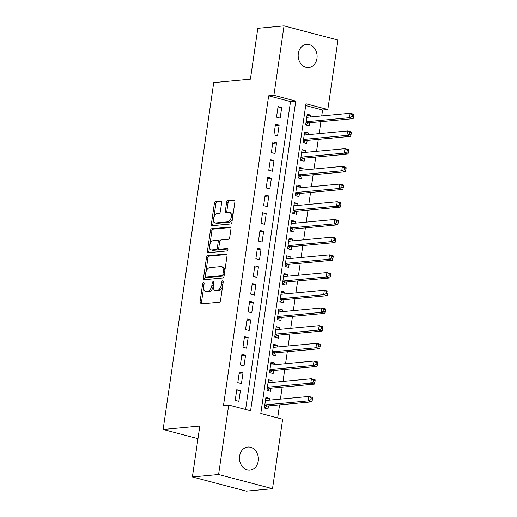 <?xml version="1.0" encoding="UTF-8"?>
<svg xmlns="http://www.w3.org/2000/svg" width="517" height="517" viewBox="0 0 517 517"><rect width="100%" height="100%" fill="white"/><g stroke="black" fill="none" stroke-linecap="round" stroke-linejoin="round"><path stroke-width="0.78" d="M203.549 282.566A1.247 0.691 -75.2 0 0 202.651 283.846L199.963 302.303A1.777 0.989 -75.2 0 0 200.538 303.931A1.777 0.989 -75.2 0 0 200.738 303.944L219.253 302.219A1.777 0.989 -75.2 0 0 220.539 300.383L223.228 281.927A1.247 0.691 -75.2 0 0 222.827 280.789A1.247 0.691 -75.2 0 0 222.685 280.776A1.247 0.691 -75.2 0 0 221.787 282.062L221.438 284.447A5.693 3.167 -75.2 0 1 217.34 290.315L215.796 290.457A5.693 3.167 -75.2 0 1 215.156 290.412A5.693 3.167 -75.2 0 1 213.314 285.21L213.663 282.818A1.247 0.691 -75.2 0 0 213.256 281.681A1.247 0.691 -75.2 0 0 213.12 281.668A1.247 0.691 -75.2 0 0 212.222 282.954L211.873 285.345A5.693 3.167 -75.2 0 1 207.769 291.207L206.225 291.355A5.693 3.167 -75.2 0 1 205.585 291.304A5.693 3.167 -75.2 0 1 203.743 286.101L204.092 283.71A1.247 0.691 -75.2 0 0 203.692 282.573A1.247 0.691 -75.2 0 0 203.549 282.566M316.973 58.415A11.607 9.455 -95.3 0 1 308.72 67.514A11.607 9.455 -95.3 0 1 298.315 53.503A11.607 9.455 -95.3 0 1 306.568 44.404A11.607 9.455 -95.3 0 1 316.973 58.415M258.235 461.054A11.607 9.455 -95.3 0 1 249.982 470.153A11.607 9.455 -95.3 0 1 239.578 456.136A11.607 9.455 -95.3 0 1 247.83 447.037A11.607 9.455 -95.3 0 1 258.235 461.054M221.619 202.871A1.777 0.989 -75.2 0 0 221.043 201.242A1.777 0.989 -75.2 0 0 220.843 201.229L215.647 201.714A1.777 0.989 -75.2 0 0 214.368 203.543L211.375 224.042A1.777 0.989 -75.2 0 0 211.951 225.67A1.777 0.989 -75.2 0 0 212.151 225.683L230.672 223.958A1.777 0.989 -75.2 0 0 231.952 222.123L234.944 201.624A1.777 0.989 -75.2 0 0 234.369 200.001A1.777 0.989 -75.2 0 0 234.169 199.982L227.894 200.57A1.777 0.989 -75.2 0 0 226.608 202.399L225.328 211.175A1.777 0.989 -75.2 0 0 225.903 212.804A1.777 0.989 -75.2 0 0 226.103 212.817L229.218 212.526A4.763 2.65 -75.2 0 1 229.755 212.571A4.763 2.65 -75.2 0 1 231.209 217.386A4.763 2.65 -75.2 0 1 227.861 221.819L215.673 222.956A4.763 2.65 -75.2 0 1 215.137 222.917A4.763 2.65 -75.2 0 1 213.676 218.103A4.763 2.65 -75.2 0 1 217.024 213.663L219.059 213.476A1.777 0.989 -75.2 0 0 220.339 211.64L221.619 202.871M272.511 488.707L246.305 491.15L192.382 476.945L199.808 426.066L163.12 429.485L213.728 82.604L250.415 79.179L257.834 28.293L284.04 25.85L337.963 40.055L327.83 109.52L305.967 103.762L260.788 413.484L282.644 419.242L272.511 488.707L218.588 474.503L228.721 405.037L250.583 410.795L295.769 101.073L273.907 95.315L284.04 25.85M192.382 476.945L218.588 474.503M245.607 409.483L290.528 101.565L268.666 95.807L223.48 405.522L228.721 405.037M268.666 95.807L273.907 95.315M207.769 255.741A1.777 0.989 -75.2 0 0 206.483 257.569L203.498 278.068A1.777 0.989 -75.2 0 0 204.073 279.697A1.777 0.989 -75.2 0 0 204.273 279.71L222.788 277.984A1.777 0.989 -75.2 0 0 224.074 276.149L227.06 255.65A1.777 0.989 -75.2 0 0 226.485 254.028A1.777 0.989 -75.2 0 0 226.284 254.009L207.769 255.741L209.223 256.122A1.777 0.989 -75.2 0 0 207.944 257.957L205.869 272.181M207.433 251.055L210.425 230.556A1.777 0.989 -75.2 0 1 211.712 228.727L230.227 226.995A1.777 0.989 -75.2 0 1 230.427 227.015A1.777 0.989 -75.2 0 1 231.002 228.637L229.722 237.413A1.777 0.989 -75.2 0 1 228.443 239.242L220.933 239.946A1.777 0.989 -75.2 0 0 219.647 241.775L218.801 247.598A1.777 0.989 -75.2 0 0 219.376 249.226A1.777 0.989 -75.2 0 0 219.576 249.239L227.396 248.509A1.247 0.691 -75.2 0 1 227.532 248.522A1.247 0.691 -75.2 0 1 227.913 249.782A1.247 0.691 -75.2 0 1 227.041 250.939L208.209 252.697A1.777 0.989 -75.2 0 1 208.008 252.684A1.777 0.989 -75.2 0 1 207.433 251.055L208.894 251.443L209.631 246.383M310.601 116.971L310.859 115.188L307.027 115.55M310.859 115.188L307.214 114.231L305.67 124.849L309.308 125.805L309.761 122.71M308.016 134.666L308.281 132.888L304.442 133.244M308.281 132.888L304.636 131.925L303.085 142.55L306.73 143.506L307.182 140.411M305.437 152.366L305.696 150.589L301.863 150.945M305.696 150.589L302.051 149.626L300.506 160.244L304.145 161.207L304.597 158.105M302.852 170.067L303.117 168.283L299.278 168.645M303.117 168.283L299.472 167.327L297.921 177.945L301.566 178.901L302.018 175.806M300.274 187.761L300.532 185.984L296.7 186.34M300.532 185.984L296.887 185.021L295.343 195.639L298.981 196.602L299.433 193.507M297.689 205.462L297.954 203.679L294.115 204.041M297.954 203.679L294.309 202.722L292.758 213.34L296.403 214.303L296.855 211.201M295.11 223.157L295.369 221.379L291.53 221.735M295.369 221.379L291.724 220.416L290.179 231.041L293.818 231.997L294.27 228.902M292.525 240.857L292.784 239.08L288.951 239.436M292.784 239.08L289.145 238.117L287.594 248.735L291.239 249.698L291.691 246.596M289.947 258.558L290.205 256.775L286.366 257.136M290.205 256.775L286.56 255.818L285.009 266.436L288.654 267.392L289.106 264.297M287.362 276.252L287.62 274.475L283.788 274.831M287.62 274.475L283.982 273.512L282.431 284.13L286.075 285.093L286.528 281.998M284.783 293.953L285.041 292.17L281.203 292.532M285.041 292.17L281.397 291.213L279.846 301.831L283.49 302.794L283.943 299.692M282.198 311.648L282.456 309.87L278.624 310.226M282.456 309.87L278.818 308.907L277.267 319.532L280.912 320.488L281.364 317.393M279.619 329.348L279.878 327.571L276.039 327.927M279.878 327.571L276.233 326.608L274.682 337.226L278.327 338.189L278.779 335.094M277.034 347.049L277.293 345.266L273.461 345.627M277.293 345.266L273.655 344.309L272.104 354.927L275.748 355.883L276.201 352.788M274.456 364.743L274.714 362.966L270.876 363.322M274.714 362.966L271.07 362.003L269.519 372.621L273.163 373.584L273.616 370.489M271.871 382.444L272.129 380.661L268.297 381.023M272.129 380.661L268.491 379.704L266.94 390.322L270.585 391.285L271.037 388.183M236.76 389.721L235.209 400.345L238.854 401.302L240.405 390.684L236.76 389.721M239.339 372.027L237.794 382.645L241.433 383.608L242.984 372.983L239.339 372.027M241.924 354.326L240.373 364.944L244.018 365.907L245.569 355.289L241.924 354.326M244.502 336.632L242.958 347.25L246.596 348.206L248.147 337.588L244.502 336.632M247.087 318.931L245.536 329.549L249.181 330.512L250.732 319.894L247.087 318.931M249.666 301.23L248.121 311.854L251.76 312.811L253.311 302.193L249.666 301.23M252.251 283.536L250.7 294.154L254.345 295.11L255.896 284.492L252.251 283.536M254.829 265.835L253.285 276.453L256.923 277.416L258.474 266.798L254.829 265.835M257.414 248.141L255.863 258.758L259.508 259.715L261.059 249.097L257.414 248.141M259.993 230.44L258.448 241.058L262.093 242.021L263.638 231.403L259.993 230.44M262.578 212.739L261.027 223.363L264.672 224.32L266.223 213.702L262.578 212.739M265.156 195.045L263.612 205.663L267.257 206.619L268.801 196.001L265.156 195.045M267.741 177.344L266.19 187.962L269.835 188.925L271.386 178.307L267.741 177.344M270.326 159.65L268.775 170.267L272.42 171.224L273.965 160.606L270.326 159.65M272.905 141.949L271.354 152.567L274.999 153.53L276.55 142.905L272.905 141.949M275.49 124.248L273.939 134.872L277.584 135.829L279.128 125.211L275.49 124.248M280.162 118.128L281.713 107.51L278.068 106.554L276.517 117.172L280.162 118.128M277.668 417.93L279.574 404.843M280.414 399.105L282.159 387.149M282.993 381.404L284.738 369.448M285.578 363.709L287.323 351.747M288.156 346.009L289.901 334.053M290.741 328.308L292.486 316.352M293.32 310.614L295.065 298.658M295.905 292.913L297.65 280.957M298.49 275.218L300.228 263.256M301.068 257.518L302.813 245.562M303.653 239.817L305.392 227.861M306.232 222.123L307.977 210.167M308.817 204.422L310.555 192.466M311.396 186.721L313.14 174.765M313.981 169.027L315.725 157.071M316.559 151.326L318.304 139.37M319.144 133.632L320.889 121.676M321.723 115.931L322.589 110.011L305.702 105.558M269.292 400.139L269.551 398.361L265.906 397.405L264.355 408.023L268 408.979L268.452 405.884M163.12 429.485L197.972 438.668M322.589 110.011L327.83 109.52M290.528 101.565L295.769 101.073M269.551 398.361L265.712 398.717M240.405 390.684L236.566 391.039M242.984 372.983L239.151 373.345M245.569 355.289L241.73 355.644M248.147 337.588L244.315 337.95M250.732 319.894L246.893 320.249M253.311 302.193L249.478 302.548M255.896 284.492L252.057 284.854M258.474 266.798L254.642 267.153M261.059 249.097L257.22 249.459M263.638 231.403L259.805 231.758M266.223 213.702L262.384 214.057M268.801 196.001L264.969 196.363M271.386 178.307L267.548 178.662M273.965 160.606L270.132 160.961M276.55 142.905L272.711 143.267M279.128 125.211L275.296 125.566M281.713 107.51L277.875 107.872M205.585 291.304L207.046 291.685A5.693 3.167 -75.2 0 0 207.685 291.737L206.225 291.355M213.217 286.36A5.693 3.167 -75.2 0 1 209.223 291.594L207.685 291.737M215.156 290.412L216.61 290.793A5.693 3.167 -75.2 0 0 217.25 290.845L215.796 290.457M222.614 286.159A5.693 3.167 -75.2 0 1 218.794 290.703L217.25 290.845M203.646 287.413L201.417 302.691A1.777 0.989 -75.2 0 0 201.533 303.873M226.95 254.467L209.223 256.122M205.223 276.614L204.952 278.456A1.777 0.989 -75.2 0 0 205.068 279.639M205.217 276.026A1.247 0.691 -75.2 0 0 205.617 277.164A1.247 0.691 -75.2 0 0 205.76 277.177L222.013 275.658A1.247 0.691 -75.2 0 0 222.911 274.372L223.279 271.858A5.693 3.167 -75.2 0 0 221.438 266.656A5.693 3.167 -75.2 0 0 220.798 266.604L209.682 267.638A5.693 3.167 -75.2 0 0 205.585 273.506L205.217 276.026M206.949 277.487A1.247 0.691 -75.2 0 0 207.071 277.545A1.247 0.691 -75.2 0 0 207.214 277.558L205.76 277.177M224.184 275.367A1.247 0.691 -75.2 0 1 223.473 276.039L207.214 277.558M224.83 270.927A5.693 3.167 -75.2 0 0 222.892 267.037L221.438 266.656M209.87 244.761L211.886 230.944L210.425 230.556M230.892 227.454L213.166 229.109A1.777 0.989 -75.2 0 0 211.886 230.944M220.649 249.524A1.777 0.989 -75.2 0 0 220.83 249.608A1.777 0.989 -75.2 0 0 221.03 249.621L227.913 248.981M213.14 240.67A4.763 2.65 -75.2 0 0 209.792 245.11A4.763 2.65 -75.2 0 0 211.246 249.924A4.763 2.65 -75.2 0 0 211.783 249.963L216.074 249.562A1.777 0.989 -75.2 0 0 217.36 247.733L218.206 241.911A1.777 0.989 -75.2 0 0 217.631 240.289A1.777 0.989 -75.2 0 0 217.431 240.269L213.14 240.67M211.246 249.924L212.707 250.306A4.763 2.65 -75.2 0 0 213.237 250.351L211.783 249.963M218.788 248.296A1.777 0.989 -75.2 0 1 217.534 249.95L213.237 250.351M219.68 241.601A1.777 0.989 -75.2 0 0 219.092 240.67L217.631 240.289M208.894 251.443A1.777 0.989 -75.2 0 0 209.01 252.626M215.137 222.917L216.591 223.299A4.763 2.65 -75.2 0 0 217.127 223.344L215.673 222.956M232.482 218.51A4.763 2.65 -75.2 0 1 229.322 222.207L217.127 223.344M232.831 216.106A4.763 2.65 -75.2 0 0 231.209 212.952L229.755 212.571M234.828 200.441L229.348 200.951A1.777 0.989 -75.2 0 0 228.068 202.787L226.789 211.556A1.777 0.989 -75.2 0 0 226.905 212.739M213.515 219.764L212.836 224.43A1.777 0.989 -75.2 0 0 212.946 225.612M221.509 201.682L217.108 202.095A1.777 0.989 -75.2 0 0 215.828 203.931L213.864 217.353M266.307 400.416L265.538 399.919M264.465 408.049L267.205 406.129A1.816 1.008 104.8 0 1 267.612 405.961L311.848 401.832L308.203 400.875L308.849 396.449L265.454 400.501M264.807 404.921L308.203 400.875L310.853 399.706L312.307 400.093L312.565 398.323L311.111 397.935L310.853 399.706M311.111 397.935L308.849 396.449L312.494 397.411L312.565 398.323M312.307 400.093L311.848 401.832M268.892 382.722L268.123 382.218M267.05 390.354L269.784 388.429A1.816 1.008 104.8 0 1 270.197 388.261L314.426 384.137L310.782 383.175L311.428 378.754L268.039 382.8M267.392 387.227L310.782 383.175L313.431 382.011L314.892 382.393L315.15 380.622L313.69 380.241L313.431 382.011M313.69 380.241L311.428 378.754L315.073 379.711L315.15 380.622M314.892 382.393L314.426 384.137M271.47 365.021L270.701 364.524M269.628 372.654L272.369 370.728A1.816 1.008 104.8 0 1 272.776 370.566L317.011 366.437L313.367 365.48L314.013 361.053L270.617 365.105M269.971 369.526L313.367 365.48L316.016 364.311L317.47 364.692L317.729 362.928L316.275 362.54L316.016 364.311M316.275 362.54L314.013 361.053L317.658 362.01L317.729 362.928M317.47 364.692L317.011 366.437M274.055 347.327L273.286 346.823M272.213 354.953L274.947 353.033A1.816 1.008 104.8 0 1 275.361 352.865L319.59 348.736L315.945 347.779L316.591 343.353L273.202 347.405M272.556 351.831L315.945 347.779L318.595 346.61L320.055 346.997L320.314 345.227L318.853 344.845L318.595 346.61M318.853 344.845L316.591 343.353L320.236 344.316L320.314 345.227M320.055 346.997L319.59 348.736M276.634 329.626L275.865 329.122M274.798 337.258L277.532 335.333A1.816 1.008 104.8 0 1 277.939 335.171L322.175 331.042L318.53 330.079L319.176 325.658L275.781 329.704M275.134 334.131L318.53 330.079L321.18 328.915L322.634 329.297L322.892 327.526L321.438 327.145L321.18 328.915M321.438 327.145L319.176 325.658L322.821 326.615L322.892 327.526M322.634 329.297L322.175 331.042M279.219 311.925L278.45 311.428M277.377 319.558L280.111 317.632A1.816 1.008 104.8 0 1 280.524 317.47L324.754 313.341L321.109 312.384L321.755 307.958L278.366 312.01M277.719 316.43L321.109 312.384L323.758 311.215L325.219 311.602L325.477 309.832L324.017 309.444L323.758 311.215M324.017 309.444L321.755 307.958L325.4 308.92L325.477 309.832M325.219 311.602L324.754 313.341M281.804 294.231L281.028 293.727M279.962 301.863L282.696 299.938A1.816 1.008 104.8 0 1 283.103 299.77L327.339 295.646L323.694 294.684L324.34 290.263L280.944 294.309M280.298 298.736L323.694 294.684L326.343 293.52L327.797 293.902L328.056 292.131L326.602 291.75L326.343 293.52M326.602 291.75L324.34 290.263L327.985 291.22L328.056 292.131M327.797 293.902L327.339 295.646M284.382 276.53L283.613 276.033M282.541 284.163L285.274 282.237A1.816 1.008 104.8 0 1 285.688 282.075L329.917 277.946L326.272 276.989L326.918 272.562L283.529 276.614M282.883 281.035L326.272 276.989L328.922 275.82L330.382 276.201L330.641 274.437L329.18 274.049L328.922 275.82M329.18 274.049L326.918 272.562L330.563 273.519L330.641 274.437M330.382 276.201L329.917 277.946M286.967 258.836L286.192 258.332M285.125 266.462L287.859 264.542A1.816 1.008 104.8 0 1 288.266 264.374L332.502 260.245L328.857 259.288L329.503 254.862L286.108 258.914M285.462 263.34L328.857 259.288L331.507 258.119L332.961 258.506L333.219 256.736L331.765 256.354L331.507 258.119M331.765 256.354L329.503 254.862L333.148 255.825L333.219 256.736M332.961 258.506L332.502 260.245M289.546 241.135L288.777 240.631M287.704 248.767L290.444 246.842A1.816 1.008 104.8 0 1 290.851 246.68L335.081 242.551L331.442 241.588L332.082 237.167L288.693 241.213M288.047 245.64L331.442 241.588L334.085 240.424L335.546 240.806L335.804 239.035L334.344 238.654L334.085 240.424M334.344 238.654L332.082 237.167L335.727 238.124L335.804 239.035M335.546 240.806L335.081 242.551M292.131 223.434L291.355 222.937M290.289 231.067L293.023 229.141A1.816 1.008 104.8 0 1 293.43 228.979L337.666 224.85L334.021 223.893L334.667 219.467L291.271 223.518M290.625 227.939L334.021 223.893L336.67 222.724L338.131 223.111L338.383 221.341L336.929 220.953L336.67 222.724M336.929 220.953L334.667 219.467L338.312 220.429L338.383 221.341M338.131 223.111L337.666 224.85M294.709 205.74L293.94 205.236M292.868 213.372L295.608 211.447A1.816 1.008 104.8 0 1 296.015 211.279L340.244 207.155L336.606 206.193L337.246 201.766L293.856 205.818M293.21 210.245L336.606 206.193L339.255 205.029L340.709 205.411L340.968 203.64L339.507 203.259L339.255 205.029M339.507 203.259L337.246 201.766L340.89 202.729L340.968 203.64M340.709 205.411L340.244 207.155M297.294 188.039L296.519 187.542M295.453 195.672L298.186 193.746A1.816 1.008 104.8 0 1 298.6 193.584L342.829 189.455L339.184 188.498L339.831 184.071L296.435 188.123M295.789 192.544L339.184 188.498L341.834 187.328L343.294 187.71L343.553 185.946L342.092 185.558L341.834 187.328M342.092 185.558L339.831 184.071L343.475 185.028L343.553 185.946M343.294 187.71L342.829 189.455M299.873 170.345L299.104 169.841M298.031 177.971L300.771 176.051A1.816 1.008 104.8 0 1 301.178 175.883L345.408 171.754L341.769 170.797L342.409 166.371L299.02 170.423M298.374 174.849L341.769 170.797L344.419 169.628L345.873 170.015L346.132 168.245L344.677 167.863L344.419 169.628M344.677 167.863L342.409 166.371L346.054 167.334L346.132 168.245M345.873 170.015L345.408 171.754M302.458 152.644L301.689 152.14M300.616 160.276L303.35 158.351A1.816 1.008 104.8 0 1 303.763 158.189L347.993 154.06L344.348 153.097L344.994 148.676L301.598 152.722M300.959 157.149L344.348 153.097L346.997 151.933L348.458 152.315L348.716 150.544L347.256 150.163L346.997 151.933M347.256 150.163L344.994 148.676L348.639 149.633L348.716 150.544M348.458 152.315L347.993 154.06M305.036 134.943L304.267 134.446M303.195 142.576L305.935 140.65A1.816 1.008 104.8 0 1 306.342 140.488L350.571 136.359L346.933 135.402L347.579 130.975L304.183 135.027M303.537 139.448L346.933 135.402L349.582 134.233L351.037 134.62L351.295 132.85L349.841 132.462L349.582 134.233M349.841 132.462L347.579 130.975L351.217 131.938L351.295 132.85M351.037 134.62L350.571 136.359M307.621 117.249L306.852 116.745M305.78 124.875L308.513 122.956A1.816 1.008 104.8 0 1 308.927 122.787L353.156 118.664L349.511 117.702L350.158 113.275L306.762 117.327M306.122 121.754L349.511 117.702L352.161 116.538L353.622 116.92L353.88 115.149L352.42 114.768L352.161 116.538M352.42 114.768L350.158 113.275L353.802 114.238L353.88 115.149M353.622 116.92L353.156 118.664M204.021 284.208L202.651 283.846M223.157 282.424L221.787 282.062M213.592 283.316L212.222 282.954M209.223 291.594L207.769 291.207M213.256 285.707L211.873 285.345M218.794 290.703L217.34 290.315M222.808 284.809L221.438 284.447M201.417 302.691L199.963 302.303M226.666 254.112L226.284 254.009M204.952 278.456L203.498 278.068M207.944 257.957L206.483 257.569M223.473 276.039L222.013 275.658M224.281 274.734L222.911 274.372M224.643 272.213L223.279 271.858M213.166 229.109L211.712 228.727M230.608 227.099L230.227 226.995M221.03 249.621L219.576 249.239M217.534 249.95L216.074 249.562M218.769 248.102L217.36 247.733M219.576 242.273L218.206 241.911M229.322 222.207L227.861 221.819M226.789 211.556L225.328 211.175M228.068 202.787L226.608 202.399M229.348 200.951L227.894 200.57M234.55 200.085L234.169 199.982M212.836 224.43L211.375 224.042M215.828 203.931L214.368 203.543M217.108 202.095L215.647 201.714M221.224 201.326L220.843 201.229M267.205 406.129L264.73 405.477M267.612 405.961L264.769 405.212M269.784 388.429L267.308 387.776M270.197 388.261L267.347 387.511M272.369 370.728L269.893 370.075M272.776 370.566L269.932 369.817M274.947 353.033L272.472 352.381M275.361 352.865L272.511 352.116M277.532 335.333L275.057 334.68M277.939 335.171L275.096 334.421M280.111 317.632L277.635 316.986M280.524 317.47L277.674 316.721M282.696 299.938L280.22 299.285M283.103 299.77L280.259 299.02M285.274 282.237L282.799 281.584M285.688 282.075L282.838 281.326M287.859 264.542L285.384 263.89M288.266 264.374L285.423 263.625M290.444 246.842L287.963 246.189M290.851 246.68L288.001 245.93M293.023 229.141L290.548 228.495M293.43 228.979L290.586 228.23M295.608 211.447L293.133 210.794M296.015 211.279L293.165 210.529M298.186 193.746L295.711 193.093M298.6 193.584L295.75 192.835M300.771 176.051L298.296 175.399M301.178 175.883L298.328 175.134M303.35 158.351L300.875 157.698M303.763 158.189L300.913 157.439M305.935 140.65L303.46 140.004M306.342 140.488L303.498 139.739M308.513 122.956L306.038 122.303M308.927 122.787L306.077 122.038M207.071 277.545L205.617 277.164M220.83 249.608L219.376 249.226"/></g></svg>
